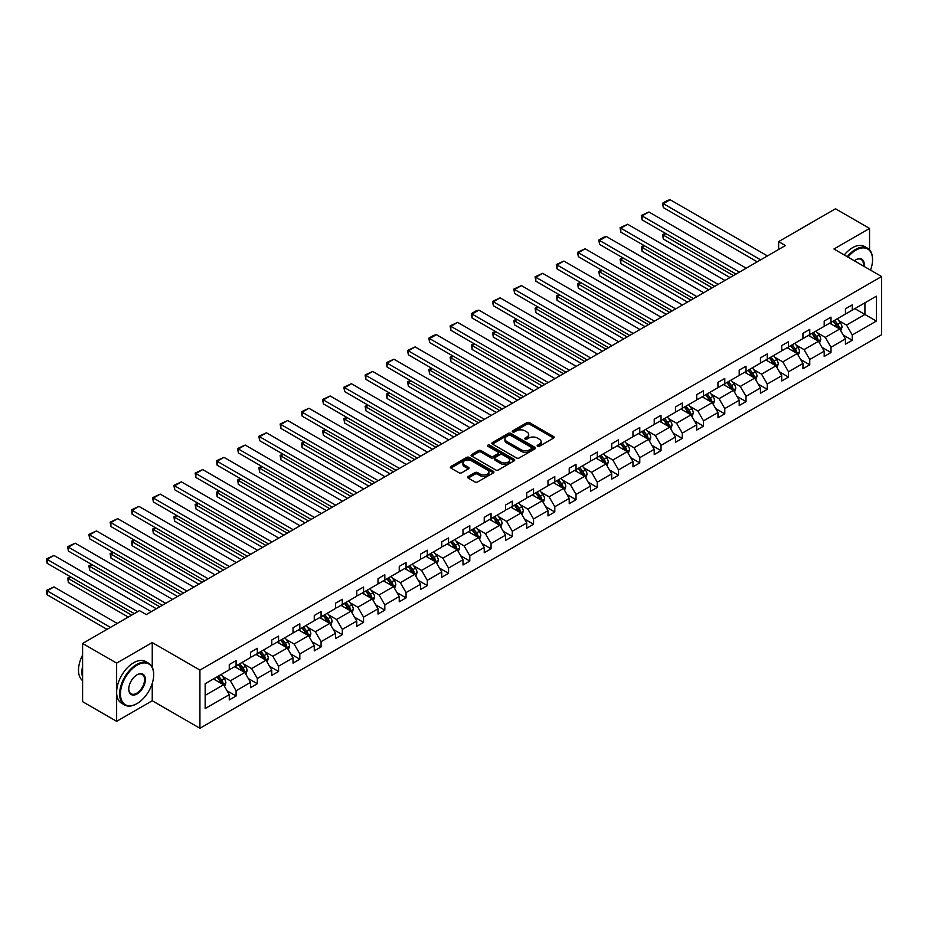 <?xml version="1.0" encoding="UTF-8"?>
<svg xmlns="http://www.w3.org/2000/svg" width="928" height="928" viewBox="0 0 928 928"><rect width="100%" height="100%" fill="white"/><g stroke="black" fill="none" stroke-linecap="round" stroke-linejoin="round"><path stroke-width="1.39" d="M537.532 446.275A1.322 0.766 0 0 0 539.4 446.275L553.61 438.074A1.891 1.09 0 0 0 554.167 437.308A1.891 1.09 0 0 0 553.61 436.531L529.54 422.646A1.891 1.09 0 0 0 526.872 422.646L512.662 430.847A1.322 0.766 0 0 0 514.541 431.926L516.374 430.859A6.055 3.492 0 0 1 524.935 430.859L526.942 432.019A6.055 3.492 0 0 1 528.705 434.49A6.055 3.492 0 0 1 526.942 436.96L525.097 438.016A1.322 0.766 0 0 0 526.965 439.095L528.809 438.039A6.055 3.492 0 0 1 537.37 438.039L539.365 439.199A6.055 3.492 0 0 1 541.14 441.67A6.055 3.492 0 0 1 539.365 444.141L537.532 445.196A1.322 0.766 0 0 0 537.532 446.275L537.532 445.196M468.176 476.516A1.891 1.09 0 0 0 467.631 477.282A1.891 1.09 0 0 0 468.176 478.059L474.927 481.957A1.891 1.09 0 0 0 477.607 481.957L493.383 472.851A1.891 1.09 0 0 0 493.94 472.074A1.891 1.09 0 0 0 493.383 471.308L469.313 457.411A1.891 1.09 0 0 0 466.645 457.411L450.869 466.517A1.891 1.09 0 0 0 450.312 467.294A1.891 1.09 0 0 0 450.869 468.06L459.024 472.77A1.891 1.09 0 0 0 461.692 472.77L468.443 468.872A1.891 1.09 0 0 0 469 468.106A1.891 1.09 0 0 0 468.443 467.329L464.406 464.998A5.058 2.923 0 0 1 462.921 462.933A5.058 2.923 0 0 1 466.042 460.23A5.058 2.923 0 0 1 471.552 460.868L487.397 470.009A5.058 2.923 0 0 1 488.882 472.074A5.058 2.923 0 0 1 485.762 474.776A5.058 2.923 0 0 1 480.24 474.138L477.607 472.619A1.891 1.09 0 0 0 474.927 472.619L468.176 476.516L468.176 478.059M152.25 642.57L116.638 663.126L82.592 643.464L82.592 701.661L116.638 721.323L152.25 700.756L199.926 728.271L199.926 670.086L152.25 642.57L152.25 667.232M869.548 249.852L869.548 228.439L833.936 249.006L881.6 276.521L199.926 670.086M869.548 228.439L835.502 208.777L778.638 241.616L778.638 249.47M82.592 643.464L139.455 610.636L146.264 614.568L785.448 245.537L778.638 241.616M516.513 457.956A1.891 1.09 0 0 0 519.181 457.956L534.957 448.85A1.891 1.09 0 0 0 535.514 448.073A1.891 1.09 0 0 0 534.957 447.296L510.899 433.411A1.891 1.09 0 0 0 508.219 433.411L492.443 442.517A1.891 1.09 0 0 0 491.886 443.282A1.891 1.09 0 0 0 492.443 444.06L516.513 457.956M488.36 446.565A1.322 0.766 0 0 1 489.706 446.751L514.147 460.856L498.394 469.951A1.891 1.09 0 0 1 495.726 469.951L471.656 456.066L478.407 452.191L478.407 450.625L471.656 454.523A1.891 1.09 0 0 0 471.099 455.288A1.891 1.09 0 0 0 471.656 456.066L471.656 454.523M478.407 452.191A1.891 1.09 0 0 1 481.087 452.191L481.087 450.625A1.891 1.09 0 0 0 478.407 450.625M481.087 450.625L490.842 456.251A1.891 1.09 0 0 0 493.51 456.251L497.988 453.664A1.891 1.09 0 0 0 498.545 452.899A1.891 1.09 0 0 0 497.988 452.122L487.838 446.264A1.322 0.766 0 0 1 489.706 445.173L514.17 459.302A1.891 1.09 0 0 1 514.727 460.079A1.891 1.09 0 0 1 514.17 460.845L514.17 459.302M116.638 663.126L116.638 721.323M205.169 683.727L229.274 669.807L229.274 664.541L236.083 660.608L236.083 665.875L250.525 657.546L250.525 652.28L257.334 648.347L257.334 653.614L271.765 645.273L271.765 640.007L278.574 636.074L278.574 641.341L293.016 633.012L293.016 627.746L299.825 623.813L299.825 629.08L314.267 620.739L314.267 615.473L321.076 611.54L321.076 616.818L335.507 608.478L335.507 603.212L342.316 599.279L342.316 604.546L356.758 596.205L356.758 590.939L363.567 587.006L363.567 592.284L378.009 583.944L378.009 578.678L384.818 574.745L384.818 580.012L399.249 571.671L399.249 566.405L406.058 562.472L406.058 567.75L420.5 559.41L420.5 554.144L427.309 550.211L427.309 555.478L441.74 547.149L441.74 541.871L448.56 537.938L448.56 543.216L462.991 534.876L462.991 529.61L469.8 525.677L469.8 530.944L484.242 522.615L484.242 517.337L491.051 513.404L491.051 518.682L505.482 510.342L505.482 505.076L512.291 501.143L512.291 506.41L526.733 498.081L526.733 492.803L533.542 488.87L533.542 494.148L547.984 485.808L547.984 480.542L554.793 476.609L554.793 481.876L569.224 473.547L569.224 468.269L576.033 464.336L576.033 469.614L590.475 461.274L590.475 456.008L597.284 452.075L597.284 457.342L611.726 449.013L611.726 443.735L618.535 439.802L618.535 445.08L632.966 436.74L632.966 431.474L639.775 427.541L639.775 432.808L654.217 424.479L654.217 419.201L661.026 415.28L661.026 420.546L675.468 412.206L675.468 406.94L682.277 403.007L682.277 408.274L696.708 399.945L696.708 394.667L703.517 390.746L703.517 396.012L717.959 387.672L717.959 382.406L724.768 378.473L724.768 383.74L739.198 375.411L739.198 370.133L746.019 366.212L746.019 371.478L760.45 363.138L760.45 357.872L767.259 353.939L767.259 359.206L781.701 350.877L781.701 345.61L788.51 341.678L788.51 346.944L802.94 338.604L802.94 333.338L809.75 329.405L809.75 334.672L824.192 326.343L824.192 321.076L831.001 317.144L831.001 322.41L845.443 314.07L845.443 308.804L852.252 304.871L852.252 310.138L876.357 296.218L876.357 321.076L852.252 334.985L852.252 340.263L845.443 344.195L845.443 338.917L831.001 347.258L831.001 352.524L824.192 356.456L824.192 351.19L809.75 359.519L809.75 364.797L802.94 368.729L802.94 363.451L788.51 371.792L788.51 377.058L781.701 380.99L781.701 375.724L767.259 384.053L767.259 389.331L760.45 393.252L760.45 387.985L746.019 396.326L746.019 401.592L739.198 405.524L739.198 400.258L724.768 408.587L724.768 413.865L717.959 417.786L717.959 412.519L703.517 420.86L703.517 426.126L696.708 430.058L696.708 424.792L682.277 433.121L682.277 438.399L675.468 442.32L675.468 437.053L661.026 445.394L661.026 450.66L654.217 454.592L654.217 449.326L639.775 457.655L639.775 462.921L632.966 466.854L632.966 461.587L618.535 469.928L618.535 475.194L611.726 479.126L611.726 473.86L597.284 482.189L597.284 487.455L590.475 491.388L590.475 486.121L576.033 494.462L576.033 499.728L569.224 503.66L569.224 498.394L554.793 506.723L554.793 511.989L547.984 515.922L547.984 510.655L533.542 518.996L533.542 524.262L526.733 528.194L526.733 522.928L512.291 531.257L512.291 536.523L505.482 540.456L505.482 535.189L491.051 543.53L491.051 548.796L484.242 552.728L484.242 547.462L469.8 555.791L469.8 561.057L462.991 564.99L462.991 559.723L448.56 568.064L448.56 573.33L441.74 577.262L441.74 571.996L427.309 580.325L427.309 585.591L420.5 589.524L420.5 584.257L406.058 592.598L406.058 597.864L399.249 601.796L399.249 596.53L384.818 604.859L384.818 610.125L378.009 614.058L378.009 608.791L363.567 617.132L363.567 622.398L356.758 626.33L356.758 621.064L342.316 629.393L342.316 634.659L335.507 638.592L335.507 633.325L321.076 641.666L321.076 646.932L314.267 650.864L314.267 645.598L299.825 653.927L299.825 659.193L293.016 663.126L293.016 657.859L278.574 666.2L278.574 671.466L271.765 675.398L271.765 670.132L257.334 678.461L257.334 683.727L250.525 687.66L250.525 682.393L236.083 690.734L236.083 696L229.274 699.932L229.274 694.666L205.169 708.574L205.169 683.727M199.926 728.271L881.6 334.718L881.6 276.521M234.726 666.664L244.806 672.487L230.364 680.816L222.476 676.268M230.364 680.816L236.083 690.734M244.806 672.487L250.525 682.393M229.274 668.554L230.364 669.181L236.083 665.875M255.966 654.402L266.046 660.214L251.616 668.554L243.728 664.007M251.616 668.554L257.334 678.461M266.046 660.214L271.765 670.132M250.525 656.282L251.616 656.92L257.334 653.614M277.217 642.13L287.297 647.953L272.855 656.282L264.979 651.734M272.855 656.282L278.574 666.2M287.297 647.953L293.016 657.859M271.765 644.02L272.855 644.647L278.574 641.341M298.468 629.868L308.537 635.68L294.106 644.02L286.218 639.473M294.106 644.02L299.825 653.927M308.537 635.68L314.267 645.598M293.016 631.748L294.106 632.386L299.825 629.08M319.708 617.596L329.788 623.419L315.358 631.759L307.47 627.2M315.358 631.759L321.076 641.666M329.788 623.419L335.507 633.325M314.267 619.486L315.358 620.113L321.076 616.818M340.959 605.334L351.039 611.146L336.597 619.486L328.721 614.939M336.597 619.486L342.316 629.393M351.039 611.146L356.758 621.064M335.507 607.225L336.597 607.852L342.316 604.546M362.21 593.062L372.279 598.885L357.848 607.225L349.96 602.666M357.848 607.225L363.567 617.132M372.279 598.885L378.009 608.791M356.758 594.952L357.848 595.579L363.567 592.284M383.45 580.8L393.53 586.612L379.088 594.952L371.212 590.405M379.088 594.952L384.818 604.859M393.53 586.612L399.249 596.53M378.009 582.691L379.088 583.318L384.818 580.012M404.701 568.528L414.781 574.351L400.339 582.691L392.463 578.132M400.339 582.691L406.058 592.598M414.781 574.351L420.5 584.257M399.249 570.418L400.339 571.045L406.058 567.75M425.94 556.266L436.021 562.09L421.59 570.418L413.702 565.871M421.59 570.418L427.309 580.325M436.021 562.09L441.74 571.996M420.5 558.157L421.59 558.784L427.309 555.478M447.192 543.994L457.272 549.817L442.83 558.157L434.954 553.598M442.83 558.157L448.56 568.064M457.272 549.817L462.991 559.723M441.74 545.884L442.83 546.511L448.56 543.216M468.443 531.732L478.523 537.556L464.081 545.884L456.193 541.337M464.081 545.884L469.8 555.791M478.523 537.556L484.242 547.462M462.991 533.623L464.081 534.25L469.8 530.944M489.682 519.46L499.763 525.283L485.332 533.623L477.444 529.064M485.332 533.623L491.051 543.53M499.763 525.283L505.482 535.189M484.242 521.35L485.332 521.977L491.051 518.682M510.934 507.198L521.014 513.022L506.572 521.35L498.696 516.803M506.572 521.35L512.291 531.257M521.014 513.022L526.733 522.928M505.482 509.089L506.572 509.716L512.291 506.41M532.185 494.926L542.265 500.749L527.823 509.089L519.935 504.53M527.823 509.089L533.542 518.996M542.265 500.749L547.984 510.655M526.733 496.816L527.823 497.443L533.542 494.148M553.424 482.664L563.505 488.488L549.074 496.816L541.186 492.269M549.074 496.816L554.793 506.723M563.505 488.488L569.224 498.394M547.984 484.555L549.074 485.182L554.793 481.876M574.676 470.392L584.756 476.215L570.314 484.555L562.438 479.996M570.314 484.555L576.033 494.462M584.756 476.215L590.475 486.121M569.224 472.282L570.314 472.909L576.033 469.614M595.927 458.13L605.996 463.954L591.565 472.282L583.677 467.735M591.565 472.282L597.284 482.189M605.996 463.954L611.726 473.86M590.475 460.021L591.565 460.648L597.284 457.342M617.166 445.858L627.247 451.681L612.816 460.021L604.928 455.462M612.816 460.021L618.535 469.928M627.247 451.681L632.966 461.587M611.726 447.748L612.816 448.375L618.535 445.08M638.418 433.596L648.498 439.42L634.056 447.748L626.18 443.201M634.056 447.748L639.775 457.655M648.498 439.42L654.217 449.326M632.966 435.487L634.056 436.114L639.775 432.808M659.669 421.324L669.738 427.147L655.307 435.487L647.419 430.928M655.307 435.487L661.026 445.394M669.738 427.147L675.468 437.053M654.217 423.214L655.307 423.841L661.026 420.546M680.908 409.062L690.989 414.886L676.547 423.214L668.67 418.667M676.547 423.214L682.277 433.121M690.989 414.886L696.708 424.792M675.468 410.953L676.547 411.58L682.277 408.274M702.16 396.801L712.24 402.613L697.798 410.953L689.922 406.394M697.798 410.953L703.517 420.86M712.24 402.613L717.959 412.519M696.708 398.68L697.798 399.307L703.517 396.012M723.399 384.528L733.48 390.352L719.049 398.68L711.161 394.133M719.049 398.68L724.768 408.587M733.48 390.352L739.198 400.258M717.959 386.419L719.049 387.046L724.768 383.74M744.65 372.267L754.731 378.079L740.289 386.419L732.412 381.86M740.289 386.419L746.019 396.326M754.731 378.079L760.45 387.985M739.198 374.146L740.289 374.773L746.019 371.478M765.902 359.994L775.982 365.818L761.54 374.146L753.652 369.599M761.54 374.146L767.259 384.053M775.982 365.818L781.701 375.724M760.45 361.885L761.54 362.512L767.259 359.206M787.141 347.733L797.222 353.545L782.791 361.885L774.903 357.326M782.791 361.885L788.51 371.792M797.222 353.545L802.94 363.451M781.701 349.612L782.791 350.239L788.51 346.944M808.392 335.46L818.473 341.284L804.031 349.612L796.154 345.065M804.031 349.612L809.75 359.519M818.473 341.284L824.192 351.19M802.94 337.351L804.031 337.978L809.75 334.672M829.644 323.199L839.724 329.011L825.282 337.351L817.394 332.792M825.282 337.351L831.001 347.258M839.724 329.011L845.443 338.917M824.192 325.078L825.282 325.705L831.001 322.41M854.839 308.641L864.919 314.464L846.533 325.078L838.645 320.531M846.533 325.078L852.252 334.985M876.357 321.076L864.919 314.464L864.919 302.83L876.357 296.218M845.443 312.817L846.533 313.444L852.252 310.138M205.169 695.374L223.555 684.748L213.475 678.936M223.555 684.748L229.274 694.666M843.192 335.031L852.252 340.263M821.941 347.292L831.001 352.524M800.702 359.565L809.75 364.797M779.45 371.826L788.51 377.058M758.199 384.099L767.259 389.331M736.96 396.36L746.019 401.592M715.708 408.633L724.768 413.865M694.457 420.894L703.517 426.126M673.218 433.167L682.277 438.399M651.966 445.428L661.026 450.66M630.727 457.701L639.775 462.921M609.476 469.962L618.535 475.194M588.224 482.235L597.284 487.455M566.985 494.496L576.033 499.728M545.734 506.769L554.793 511.989M524.482 519.03L533.542 524.262M503.243 531.303L512.291 536.523M481.992 543.564L491.051 548.796M460.74 555.837L469.8 561.057M439.501 568.098L448.56 573.33M418.25 580.371L427.309 585.591M396.998 592.632L406.058 597.864M375.759 604.905L384.818 610.125M354.508 617.166L363.567 622.398M333.268 629.439L342.316 634.659M312.017 641.7L321.076 646.932M290.766 653.973L299.825 659.193M269.526 666.234L278.574 671.466M248.275 678.507L257.334 683.727M227.024 690.768L236.083 696M152.25 700.756L152.25 683.379M538.054 446.461L539.365 445.707A6.055 3.492 0 0 0 541.14 443.236L541.14 441.67M528.705 434.49L528.705 436.056A6.055 3.492 0 0 1 526.942 438.526L525.631 439.292M553.61 436.531L553.61 438.074L529.54 424.212A1.891 1.09 0 0 0 526.872 424.212L513.196 432.112M534.957 447.296L534.957 448.85L510.899 434.977A1.891 1.09 0 0 0 508.219 434.977L492.466 444.071M531.616 448.618A1.322 0.766 0 0 0 531.616 447.528L510.493 435.336A1.322 0.766 0 0 0 508.625 435.336L506.688 436.462A6.055 3.492 0 0 0 504.913 438.932A6.055 3.492 0 0 0 506.688 441.392L521.118 449.732A6.055 3.492 0 0 0 529.679 449.732L531.616 448.618L531.616 450.184A1.322 0.766 0 0 0 531.999 449.651L531.999 448.073M504.913 438.932L504.913 440.498A6.055 3.492 0 0 0 506.688 442.969L506.688 441.392M531.616 450.184L529.679 451.31A6.055 3.492 0 0 1 521.118 451.31L506.688 442.969M481.087 452.191L490.842 457.829A1.891 1.09 0 0 0 493.51 457.829L497.988 455.242A1.891 1.09 0 0 0 498.545 454.465L498.545 452.899M500.969 462.098A5.058 2.923 0 0 0 506.479 462.736A5.058 2.923 0 0 0 509.6 460.033A5.058 2.923 0 0 0 508.115 457.968L502.535 454.755A1.891 1.09 0 0 0 499.867 454.755L495.39 457.33A1.891 1.09 0 0 0 494.833 458.107A1.891 1.09 0 0 0 495.39 458.884L500.969 462.098L500.969 463.675A5.058 2.923 0 0 0 506.479 464.302A5.058 2.923 0 0 0 509.6 461.61L509.6 460.033M494.833 458.107L494.833 459.685A1.891 1.09 0 0 0 495.39 460.45L495.39 458.884M500.969 463.675L495.39 460.45M488.882 472.074L488.882 473.651A5.058 2.923 0 0 1 485.762 476.342A5.058 2.923 0 0 1 480.24 475.716L477.607 474.185A1.891 1.09 0 0 0 474.927 474.185L468.211 478.071M462.921 462.933L462.921 464.499A5.058 2.923 0 0 0 464.406 466.564L464.406 464.998M468.42 468.884L464.406 466.564M493.36 472.862L469.313 458.989A1.891 1.09 0 0 0 466.645 458.989L450.892 468.083L450.869 466.517M840.756 330.809L842.009 327.19A5.104 2.946 -120 0 0 840.374 322.84L837.323 318.756M831.836 324.464L830.514 322.689M733.41 275.581L663.311 235.109L663.311 239.041L730.011 277.542M838.97 328.582L839.248 327.41A5.104 2.946 -120 0 0 837.787 324.336L834.736 320.253M833.448 320.995L836.824 325.484A2.598 1.496 60 0 1 837.288 326.273L839.248 327.41M833.1 321.192L836.151 325.276A5.104 2.946 60 0 1 837.427 327.688M665.898 233.612L663.311 235.109L662.569 234.68L665.156 233.183M663.311 239.041L662.569 234.68M760.658 259.852L663.311 203.65L663.311 207.582L757.248 261.824M767.468 255.919L670.12 199.729L663.311 203.65L662.569 203.22L667.336 200.471L670.12 199.729M663.311 207.582L662.569 203.22M870.51 270.118A23.502 13.572 120 0 0 872.54 259.736A23.502 13.572 120 0 0 855.929 250.142A23.502 13.572 120 0 0 847.948 257.102M847.241 256.685A24.082 13.897 -60 0 1 855.523 249.435A24.082 13.897 -60 0 1 867.552 248.24A24.082 13.897 -60 0 1 872.54 259.26A24.082 13.897 -60 0 1 872.54 259.504M854.375 260.803A11.751 6.786 -60 0 1 855.929 259.736L855.929 259.736A11.751 6.786 -60 0 1 864.084 266.417M844.248 254.956A24.082 13.897 -60 0 1 852.519 247.706A24.082 13.897 -60 0 1 864.56 246.512L867.552 248.24M863.33 265.976A11.171 6.45 120 0 0 861.103 259.422A11.171 6.45 120 0 0 855.72 259.863M136.66 703.784L137.066 703.552A23.502 13.572 120 0 0 153.688 674.76A23.502 13.572 120 0 0 137.066 665.167A23.502 13.572 120 0 0 120.454 693.958A23.502 13.572 120 0 0 137.066 703.552L136.66 703.784A24.082 13.897 -60 0 1 124.619 704.978A24.082 13.897 -60 0 1 120.93 685.676A24.082 13.897 -60 0 1 136.66 664.46A24.082 13.897 -60 0 1 148.7 663.276A24.082 13.897 -60 0 1 153.688 674.296A24.082 13.897 -60 0 1 153.688 674.528M137.066 693.958A11.751 6.786 -60 0 1 128.76 689.156A11.751 6.786 -60 0 1 137.066 674.76L137.066 674.76A11.751 6.786 -60 0 1 145.371 679.563A11.751 6.786 -60 0 1 137.066 693.958M128.76 688.912A11.171 6.45 120 0 0 131.068 693.796A11.171 6.45 120 0 0 136.66 693.251A11.171 6.45 120 0 0 143.956 683.402A11.171 6.45 120 0 0 142.239 674.447A11.171 6.45 120 0 0 136.857 674.888M124.619 704.978L121.626 703.25A24.082 13.897 -60 0 1 117.937 683.948A24.082 13.897 -60 0 1 133.667 662.731A24.082 13.897 -60 0 1 145.696 661.548L148.7 663.276M82.592 677.278A24.082 13.897 -60 0 1 82.592 666.269M82.592 680.618A24.082 13.897 -60 0 1 82.592 655.075M819.505 343.07L820.758 339.451A5.104 2.946 -120 0 0 819.134 335.112L816.072 331.029M810.585 336.725L809.262 334.962M712.17 287.854L642.072 247.37L642.072 251.302L708.76 289.814M817.719 340.843L818.009 339.671A5.104 2.946 -120 0 0 816.547 336.609L813.485 332.526M812.209 333.256L815.573 337.757A2.598 1.496 60 0 1 816.048 338.546L818.009 339.671M811.849 333.465L814.912 337.548A5.104 2.946 60 0 1 816.176 339.961M644.658 245.885L642.072 247.37L641.318 246.941L643.904 245.444M642.072 251.302L641.318 246.941M798.266 355.343L799.507 351.724A5.104 2.946 -120 0 0 797.883 347.374L794.82 343.29M789.345 348.998L788.011 347.223M690.919 300.115L620.82 259.643L620.82 263.575L687.52 302.076M796.468 353.116L796.758 351.944A5.104 2.946 -120 0 0 795.296 348.87L792.234 344.787M790.958 345.529L794.322 350.018A2.598 1.496 60 0 1 794.797 350.807L796.758 351.944M790.598 345.726L793.66 349.81A5.104 2.946 60 0 1 794.936 352.222M623.407 258.146L620.82 259.643L620.066 259.214L622.653 257.717M620.82 263.575L620.066 259.214M739.407 272.124L642.072 215.922L642.072 219.855L736.008 274.085M746.216 268.192L648.881 211.99L642.072 215.922L641.318 215.493L648.881 211.99M642.072 219.855L641.318 215.493M718.156 284.386L620.82 228.184L620.82 232.116L714.757 286.358M724.965 280.453L627.63 224.251L620.82 228.184L620.066 227.754L627.63 224.251M620.82 232.116L620.066 227.754M777.014 367.604L778.267 363.985A5.104 2.946 -120 0 0 776.632 359.646L773.581 355.563M768.094 361.259L766.772 359.496M669.668 312.376L599.569 271.904L599.569 275.836L666.269 314.348M775.228 365.377L775.506 364.205A5.104 2.946 -120 0 0 774.045 361.131L770.994 357.06M769.706 357.79L773.082 362.291A2.598 1.496 60 0 1 773.546 363.08L775.506 364.205M769.358 357.999L772.409 362.082A5.104 2.946 60 0 1 773.685 364.495M602.156 270.419L599.569 271.904L598.827 271.475L601.414 269.978M599.569 275.836L598.827 271.475M696.916 296.658L599.569 240.456L599.569 244.389L693.506 298.619M703.726 292.726L606.378 236.524L599.569 240.456L598.827 240.027L603.594 237.266L606.378 236.524M599.569 244.389L598.827 240.027M755.763 379.877L757.016 376.258A5.104 2.946 -120 0 0 755.392 371.908L752.33 367.824M746.843 373.532L745.52 371.757M648.428 324.649L578.33 284.177L578.33 288.109L645.018 326.61M753.977 377.65L754.267 376.478A5.104 2.946 -120 0 0 752.805 373.404L749.743 369.321M748.467 370.063L751.831 374.552A2.598 1.496 60 0 1 752.306 375.341L754.267 376.478M748.107 370.26L751.17 374.344A5.104 2.946 60 0 1 752.434 376.756M580.916 282.68L578.33 284.177L577.576 283.748L580.162 282.251M578.33 288.109L577.576 283.748M675.665 308.92L578.33 252.718L578.33 256.65L672.266 310.892M682.474 304.987L585.139 248.785L578.33 252.718L577.576 252.288L585.139 248.785M578.33 256.65L577.576 252.288M734.524 392.138L735.776 388.519A5.104 2.946 -120 0 0 734.141 384.18L731.09 380.097M725.603 385.793L724.269 384.03M627.177 336.91L557.078 296.438L557.078 300.37L623.778 338.882M732.726 389.911L733.016 388.739A5.104 2.946 -120 0 0 731.554 385.665L728.492 381.594M727.216 382.324L730.58 386.814A2.598 1.496 60 0 1 731.055 387.614L733.016 388.739M726.868 382.533L729.918 386.616A5.104 2.946 60 0 1 731.194 389.029M559.665 294.953L557.078 296.438L556.324 296.009L558.923 294.512M557.078 300.37L556.324 296.009M654.414 321.192L557.078 264.99L557.078 268.923L651.015 323.153M661.235 317.26L563.888 261.058L557.078 264.99L556.324 264.561L563.888 261.058M557.078 268.923L556.324 264.561M713.272 404.411L714.525 400.792A5.104 2.946 -120 0 0 712.89 396.442L709.839 392.358M704.352 398.066L703.03 396.291M605.938 349.183L535.827 308.711L535.827 312.643L602.527 351.144M711.486 402.184L711.764 401.012A5.104 2.946 -120 0 0 710.303 397.938L707.252 393.855M705.976 394.597L709.34 399.086A2.598 1.496 60 0 1 709.804 399.875L711.764 401.012M705.616 394.794L708.667 398.878A5.104 2.946 60 0 1 709.943 401.29M538.414 307.214L535.827 308.711L535.085 308.282L537.672 306.785M535.827 312.643L535.085 308.282M633.174 333.454L535.827 277.252L535.827 281.184L629.764 335.426M639.984 329.521L542.636 273.319L535.827 277.252L535.085 276.822L542.636 273.319M535.827 281.184L535.085 276.822M692.021 416.672L693.274 413.053A5.104 2.946 -120 0 0 691.65 408.714L688.588 404.631M683.101 410.327L681.778 408.564M584.686 361.444L514.588 320.972L514.588 324.904L581.276 363.416M690.235 414.445L690.525 413.273A5.104 2.946 -120 0 0 689.063 410.199L686.001 406.128M684.725 406.858L688.089 411.348A2.598 1.496 60 0 1 688.564 412.148L690.525 413.273M684.365 407.067L687.428 411.15A5.104 2.946 60 0 1 688.692 413.563M517.174 319.487L514.588 320.972L513.834 320.543L516.42 319.046M514.588 324.904L513.834 320.543M611.923 345.726L514.588 289.524L514.588 293.457L608.524 347.687M618.732 341.794L521.397 285.592L514.588 289.524L513.834 289.095L521.397 285.592M514.588 293.457L513.834 289.095M670.782 428.945L672.034 425.326A5.104 2.946 -120 0 0 670.399 420.976L667.348 416.892M661.861 422.6L660.539 420.825M563.435 373.717L493.336 333.245L493.336 337.177L560.036 375.678M668.984 426.718L669.274 425.546A5.104 2.946 -120 0 0 667.812 422.472L664.75 418.389M663.474 419.131L666.838 423.62A2.598 1.496 60 0 1 667.313 424.409L669.274 425.546M663.126 419.328L666.176 423.412A5.104 2.946 60 0 1 667.452 425.824M495.923 331.748L493.336 333.245L492.582 332.816L495.181 331.319M493.336 337.177L492.582 332.816M590.684 357.988L493.336 301.786L493.336 305.718L587.273 359.96M597.493 354.055L500.146 297.853L493.336 301.786L492.582 301.356L500.146 297.853M493.336 305.718L492.582 301.356M649.53 441.206L650.783 437.587A5.104 2.946 -120 0 0 649.159 433.248L646.097 429.165M640.61 434.861L639.288 433.098M542.196 385.978L472.085 345.506L472.085 349.438L538.785 387.95M647.744 438.979L648.022 437.807A5.104 2.946 -120 0 0 646.561 434.733L643.51 430.662M642.234 431.392L645.598 435.882A2.598 1.496 60 0 1 646.062 436.682L648.022 437.807M641.874 431.601L644.937 435.684A5.104 2.946 60 0 1 646.201 438.097M474.684 344.021L472.085 345.506L471.343 345.077L473.93 343.58M472.085 349.438L471.343 345.077M628.279 453.479L629.532 449.86A5.104 2.946 -120 0 0 627.908 445.51L624.846 441.426M619.37 447.134L618.036 445.359M520.944 398.251L450.846 357.779L450.846 361.711L517.534 400.212M626.493 451.252L626.783 450.08A5.104 2.946 -120 0 0 625.321 447.006L622.259 442.923M620.983 443.665L624.347 448.154A2.598 1.496 60 0 1 624.822 448.943L626.783 450.08M620.623 443.862L623.686 447.946A5.104 2.946 60 0 1 624.962 450.358M453.432 356.282L450.846 357.779L450.092 357.35L452.678 355.853M450.846 361.711L450.092 357.35M607.04 465.74L608.292 462.121A5.104 2.946 -120 0 0 606.657 457.782L603.606 453.699M598.119 459.395L596.797 457.632M499.693 410.512L429.594 370.04L429.594 373.972L496.294 412.484M605.253 463.513L605.532 462.341A5.104 2.946 -120 0 0 604.07 459.267L601.019 455.196M599.732 455.926L603.096 460.416A2.598 1.496 60 0 1 603.571 461.216L605.532 462.341M599.384 456.135L602.434 460.218A5.104 2.946 60 0 1 603.71 462.631M432.181 368.555L429.594 370.04L428.852 369.611L431.439 368.114M429.594 373.972L428.852 369.611M585.788 478.013L587.041 474.394A5.104 2.946 -120 0 0 585.417 470.044L582.355 465.96M576.868 471.668L575.546 469.893M478.454 422.785L408.355 382.313L408.355 386.245L475.043 424.746M584.002 475.786L584.28 474.614A5.104 2.946 -120 0 0 582.83 471.54L579.768 467.457M578.492 468.199L581.856 472.688A2.598 1.496 60 0 1 582.332 473.477L584.28 474.614M578.132 468.396L581.195 472.48A5.104 2.946 60 0 1 582.459 474.892M410.942 380.816L408.355 382.313L407.601 381.884L410.188 380.387M408.355 386.245L407.601 381.884M564.537 490.274L565.79 486.655A5.104 2.946 -120 0 0 564.166 482.316L561.104 478.233M555.628 483.929L554.294 482.166M457.202 435.046L387.104 394.574L387.104 398.506L453.804 437.018M562.751 488.047L563.041 486.875A5.104 2.946 -120 0 0 561.579 483.801L558.517 479.718M557.241 480.46L560.605 484.95A2.598 1.496 60 0 1 561.08 485.75L563.041 486.875M556.881 480.669L559.944 484.752A5.104 2.946 60 0 1 561.22 487.165M389.69 393.089L387.104 394.574L386.35 394.145L388.936 392.648M387.104 398.506L386.35 394.145M543.298 502.547L544.55 498.928A5.104 2.946 -120 0 0 542.915 494.578L539.864 490.494M534.377 496.202L533.055 494.427M435.951 447.319L365.852 406.847L365.852 410.779L432.552 449.28M541.511 500.32L541.79 499.148A5.104 2.946 -120 0 0 540.328 496.074L537.277 491.991M535.99 492.733L539.365 497.222A2.598 1.496 60 0 1 539.829 498.011L541.79 499.148M535.642 492.93L538.692 497.014A5.104 2.946 60 0 1 539.968 499.426M368.439 405.35L365.852 406.847L365.11 406.418L367.697 404.921M365.852 410.779L365.11 406.418M522.046 514.808L523.299 511.189A5.104 2.946 -120 0 0 521.675 506.85L518.613 502.767M513.126 508.463L511.804 506.7M414.712 459.58L344.613 419.108L344.613 423.04L411.301 461.552M520.26 512.581L520.55 511.409A5.104 2.946 -120 0 0 519.088 508.335L516.026 504.252M514.75 504.994L518.114 509.484A2.598 1.496 60 0 1 518.59 510.272L520.55 511.409M514.39 505.203L517.453 509.286A5.104 2.946 60 0 1 518.717 511.688M347.2 417.623L344.613 419.108L343.859 418.679L346.446 417.182M344.613 423.04L343.859 418.679M500.807 527.081L502.048 523.462A5.104 2.946 -120 0 0 500.424 519.112L497.362 515.028M491.886 520.736L490.552 518.961M393.46 471.853L323.362 431.381L323.362 435.313L390.062 473.814M499.009 524.854L499.299 523.682A5.104 2.946 -120 0 0 497.837 520.608L494.775 516.525M493.499 517.267L496.863 521.756A2.598 1.496 60 0 1 497.338 522.545L499.299 523.682M493.139 517.464L496.202 521.548A5.104 2.946 60 0 1 497.478 523.96M325.948 429.884L323.362 431.381L322.608 430.952L325.194 429.455M323.362 435.313L322.608 430.952M479.556 539.342L480.808 535.723A5.104 2.946 -120 0 0 479.173 531.384L476.122 527.301M470.635 532.997L469.313 531.234M372.209 484.114L302.11 443.642L302.11 447.574L368.81 486.086M477.769 537.115L478.048 535.943A5.104 2.946 -120 0 0 476.586 532.869L473.535 528.786M472.248 529.528L475.623 534.018A2.598 1.496 60 0 1 476.087 534.806L478.048 535.943M471.9 529.737L474.95 533.82A5.104 2.946 60 0 1 476.226 536.222M304.697 442.157L302.11 443.642L301.368 443.213L303.955 441.716M302.11 447.574L301.368 443.213M458.304 551.615L459.557 547.996A5.104 2.946 -120 0 0 457.933 543.646L454.871 539.562M449.384 545.27L448.062 543.495M350.97 496.387L280.871 455.915L280.871 459.847L347.559 498.348M456.518 549.388L456.808 548.204A5.104 2.946 -120 0 0 455.346 545.142L452.284 541.059M451.008 541.801L454.372 546.29A2.598 1.496 60 0 1 454.848 547.079L456.808 548.204M450.648 541.998L453.711 546.082A5.104 2.946 60 0 1 454.975 548.494M283.458 454.418L280.871 455.915L280.117 455.486L282.704 453.989M280.871 459.847L280.117 455.486M569.432 370.26L472.085 314.058L472.085 317.991L566.022 372.221M576.242 366.328L478.894 310.126L472.085 314.058L471.343 313.629L476.11 310.868L478.894 310.126M472.085 317.991L471.343 313.629M548.181 382.522L450.846 326.32L450.846 330.252L544.782 384.494M554.99 378.589L457.655 322.387L450.846 326.32L450.092 325.89L457.655 322.387M450.846 330.252L450.092 325.89M526.942 394.794L429.594 338.592L429.594 342.525L523.531 396.755M533.751 390.862L436.404 334.66L429.594 338.592L428.852 338.163L433.62 335.402L436.404 334.66M429.594 342.525L428.852 338.163M505.69 407.056L408.355 350.854L408.355 354.786L502.28 409.028M512.5 403.123L415.164 346.921L408.355 350.854L407.601 350.424L415.164 346.921M408.355 354.786L407.601 350.424M484.439 419.328L387.104 363.126L387.104 367.059L481.04 421.289M491.248 415.396L393.913 359.194L387.104 363.126L386.35 362.697L393.913 359.194M387.104 367.059L386.35 362.697M463.2 431.59L365.852 375.388L365.852 379.32L459.789 433.562M470.009 427.657L372.662 371.455L365.852 375.388L365.11 374.958L372.662 371.455M365.852 379.32L365.11 374.958M441.948 443.862L344.613 387.66L344.613 391.593L438.55 445.823M448.758 439.93L351.422 383.728L344.613 387.66L343.859 387.231L351.422 383.728M344.613 391.593L343.859 387.231M420.697 456.124L323.362 399.922L323.362 403.854L417.298 458.096M427.506 452.191L330.171 395.989L323.362 399.922L322.608 399.492L330.171 395.989M323.362 403.854L322.608 399.492M399.458 468.396L302.11 412.194L302.11 416.127L396.047 470.357M406.267 464.464L308.92 408.262L302.11 412.194L301.368 411.754L308.92 408.262M302.11 416.127L301.368 411.754M378.206 480.658L280.871 424.456L280.871 428.388L374.808 482.63M385.016 476.725L287.68 420.523L280.871 424.456L280.117 424.026L287.68 420.523M280.871 428.388L280.117 424.026M437.065 563.876L438.318 560.257A5.104 2.946 -120 0 0 436.682 555.918L433.631 551.835M428.144 557.531L426.81 555.768M329.718 508.648L259.62 468.176L259.62 472.108L326.32 510.62M435.267 561.649L435.557 560.477A5.104 2.946 -120 0 0 434.095 557.403L431.033 553.32M429.757 554.062L433.121 558.552A2.598 1.496 60 0 1 433.596 559.34L435.557 560.477M429.409 554.271L432.46 558.354A5.104 2.946 60 0 1 433.736 560.756M262.206 466.68L259.62 468.176L258.866 467.747L261.464 466.25M259.62 472.108L258.866 467.747M356.967 492.93L259.62 436.728L259.62 440.661L353.556 494.891M363.776 488.998L266.429 432.796L259.62 436.728L258.866 436.288L266.429 432.796M259.62 440.661L258.866 436.288M415.814 576.149L417.066 572.53A5.104 2.946 -120 0 0 415.431 568.18L412.38 564.096M406.893 569.804L405.571 568.029M308.479 520.921L238.368 480.449L238.368 484.381L305.068 522.882M414.027 573.91L414.306 572.738A5.104 2.946 -120 0 0 412.844 569.676L409.793 565.593M408.517 566.335L411.881 570.824A2.598 1.496 60 0 1 412.345 571.613L414.306 572.738M408.158 566.532L411.208 570.616A5.104 2.946 60 0 1 412.484 573.028M240.955 478.952L238.368 480.449L237.626 480.02L240.213 478.523M238.368 484.381L237.626 480.02M335.716 505.192L238.368 448.99L238.368 452.922L332.305 507.152M342.525 501.259L245.178 445.057L238.368 448.99L237.626 448.56L245.178 445.057M238.368 452.922L237.626 448.56M394.562 588.41L395.815 584.791A5.104 2.946 -120 0 0 394.191 580.452L391.129 576.369M385.642 582.065L384.32 580.302M287.228 533.182L217.129 492.71L217.129 496.642L283.817 535.154M392.776 586.183L393.066 585.011A5.104 2.946 -120 0 0 391.604 581.937L388.542 577.854M387.266 578.596L390.63 583.086A2.598 1.496 60 0 1 391.106 583.874L393.066 585.011M386.906 578.805L389.969 582.888A5.104 2.946 60 0 1 391.233 585.29M219.716 491.214L217.129 492.71L216.375 492.281L218.962 490.784M217.129 496.642L216.375 492.281M314.464 517.464L217.129 461.262L217.129 465.195L311.066 519.425M321.274 513.532L223.938 457.33L217.129 461.262L216.375 460.822L223.938 457.33M217.129 465.195L216.375 460.822M373.323 600.683L374.576 597.064A5.104 2.946 -120 0 0 372.94 592.714L369.889 588.63M364.402 594.338L363.08 592.563M265.976 545.455L195.878 504.983L195.878 508.915L262.578 547.416M371.525 598.444L371.815 597.272A5.104 2.946 -120 0 0 370.353 594.21L367.302 590.127M366.015 590.869L369.379 595.358A2.598 1.496 60 0 1 369.854 596.147L371.815 597.272M365.667 591.066L368.718 595.15A5.104 2.946 60 0 1 369.994 597.562M198.464 503.486L195.878 504.983L195.124 504.542L197.722 503.057M195.878 508.915L195.124 504.542M293.225 529.726L195.878 473.524L195.878 477.456L289.814 531.686M300.034 525.793L202.687 469.591L195.878 473.524L195.124 473.094L202.687 469.591M195.878 477.456L195.124 473.094M352.072 612.944L353.324 609.325A5.104 2.946 -120 0 0 351.7 604.975L348.638 600.903M343.151 606.599L341.829 604.836M244.737 557.716L174.626 517.244L174.626 521.176L241.326 559.688M350.285 610.717L350.564 609.545A5.104 2.946 -120 0 0 349.102 606.471L346.051 602.388M344.775 603.13L348.139 607.62A2.598 1.496 60 0 1 348.603 608.408L350.564 609.545M344.416 603.339L347.478 607.422A5.104 2.946 60 0 1 348.742 609.824M177.225 515.748L174.626 517.244L173.884 516.815L176.471 515.318M174.626 521.176L173.884 516.815M271.974 541.987L174.626 485.796L174.626 489.729L268.563 543.959M278.783 538.066L181.436 481.864L174.626 485.796L173.884 485.356L181.436 481.864M174.626 489.729L173.884 485.356M330.82 625.217L332.073 621.598A5.104 2.946 -120 0 0 330.449 617.248L327.387 613.164M321.912 618.872L320.578 617.097M223.486 569.989L153.387 529.517L153.387 533.449L220.075 571.95M329.034 622.978L329.324 621.806A5.104 2.946 -120 0 0 327.862 618.744L324.8 614.661M323.524 615.403L326.888 619.892A2.598 1.496 60 0 1 327.364 620.681L329.324 621.806M323.164 615.6L326.227 619.684A5.104 2.946 60 0 1 327.503 622.096M155.974 528.02L153.387 529.517L152.633 529.076L155.22 527.591M153.387 533.449L152.633 529.076M250.722 554.26L153.387 498.058L153.387 501.99L247.324 556.22M257.532 550.327L160.196 494.125L153.387 498.058L152.633 497.628L160.196 494.125M153.387 501.99L152.633 497.628M309.581 637.478L310.834 633.859A5.104 2.946 -120 0 0 309.198 629.509L306.147 625.437M300.66 631.133L299.338 629.37M202.234 582.25L132.136 541.778L132.136 545.71L198.836 584.222M307.794 635.251L308.073 634.079A5.104 2.946 -120 0 0 306.611 631.005L303.56 626.922M302.273 627.664L305.637 632.154A2.598 1.496 60 0 1 306.112 632.942L308.073 634.079M301.925 627.873L304.976 631.956A5.104 2.946 60 0 1 306.252 634.358M134.722 540.282L132.136 541.778L131.393 541.349L133.98 539.852M132.136 545.71L131.393 541.349M229.483 566.521L132.136 510.33L132.136 514.263L226.072 568.493M236.292 562.6L138.945 506.398L132.136 510.33L131.393 509.89L138.945 506.398M132.136 514.263L131.393 509.89M288.33 649.739L289.582 646.132A5.104 2.946 -120 0 0 287.958 641.782L284.896 637.698M279.409 643.406L278.087 641.631M180.995 594.523L110.896 554.051L110.896 557.983L177.584 596.484M286.543 647.512L286.822 646.34A5.104 2.946 -120 0 0 285.372 643.278L282.309 639.195M281.033 639.937L284.397 644.426A2.598 1.496 60 0 1 284.873 645.215L286.822 646.34M280.674 640.134L283.736 644.218A5.104 2.946 60 0 1 285 646.63M113.483 552.554L110.896 554.051L110.142 553.61L112.729 552.125M110.896 557.983L110.142 553.61M208.232 578.794L110.896 522.592L110.896 526.524L204.821 580.754M215.041 574.861L117.705 518.659L110.896 522.592L110.142 522.162L117.705 518.659M110.896 526.524L110.142 522.162M267.078 662.012L268.331 658.393A5.104 2.946 -120 0 0 266.707 654.043L263.645 649.971M258.17 655.667L256.836 653.892M159.744 606.784L89.645 566.312L89.645 570.244L156.345 608.756M265.292 659.785L265.582 658.613A5.104 2.946 -120 0 0 264.12 655.539L261.058 651.456M259.782 652.198L263.146 656.688A2.598 1.496 60 0 1 263.622 657.476L265.582 658.613M259.422 652.407L262.485 656.49A5.104 2.946 60 0 1 263.761 658.892M92.232 564.816L89.645 566.312L88.891 565.883L91.478 564.386M89.645 570.244L88.891 565.883M186.98 591.055L89.645 534.864L89.645 538.797L183.582 593.027M193.79 587.134L96.454 530.932L89.645 534.864L88.891 534.424L96.454 530.932M89.645 538.797L88.891 534.424M245.839 674.273L247.092 670.666A5.104 2.946 -120 0 0 245.456 666.316L242.405 662.232M236.918 667.94L235.596 666.165M131.683 615.125L68.394 578.585L68.394 582.517L128.284 617.085M244.052 672.046L244.331 670.874A5.104 2.946 -120 0 0 242.869 667.812L239.818 663.729M238.531 664.46L241.906 668.96A2.598 1.496 60 0 1 242.37 669.749L244.331 670.874M238.183 664.668L241.234 668.752A5.104 2.946 60 0 1 242.51 671.164M70.98 577.088L68.394 578.585L67.651 578.144L70.238 576.659M68.394 582.517L67.651 578.144M165.741 603.328L68.394 547.126L68.394 551.058L162.33 605.288M172.55 599.395L75.203 543.193L68.394 547.126L67.651 546.696L75.203 543.193M68.394 551.058L67.651 546.696M224.588 686.546L225.84 682.927A5.104 2.946 -120 0 0 224.216 678.577L221.154 674.505M110.444 627.386L47.154 590.846L53.963 586.914L117.253 623.454M215.667 680.201L214.345 678.426M47.154 594.778L46.4 591.983L46.4 590.417L47.154 590.846L47.154 594.778L107.033 629.358M222.801 684.319L223.091 683.147A5.104 2.946 -120 0 0 221.63 680.073L218.567 675.99M217.291 676.732L220.655 681.222A2.598 1.496 60 0 1 221.131 682.01L223.091 683.147M216.932 676.941L219.994 681.024A5.104 2.946 60 0 1 221.258 683.426M46.4 590.417L53.963 586.914M137.68 611.656L47.154 559.398L47.154 563.331L134.27 613.628M151.299 611.656L53.963 555.466L47.154 559.398L46.4 558.958L53.963 555.466M47.154 563.331L46.4 558.958M539.365 445.707L539.365 444.141M525.097 439.095L525.097 438.016M526.942 438.526L526.942 436.96M512.662 431.926L512.662 430.847M526.872 424.212L526.872 422.646M529.54 424.212L529.54 422.646M492.443 444.06L492.443 442.517M508.219 434.977L508.219 433.411M510.899 434.977L510.899 433.411M521.118 451.31L521.118 449.732M529.679 451.31L529.679 449.732M490.842 457.829L490.842 456.251M493.51 457.829L493.51 456.251M497.988 455.242L497.988 453.664M489.706 446.751L489.706 445.173M474.927 474.185L474.927 472.619M477.607 474.185L477.607 472.619M480.24 475.716L480.24 474.138M468.443 468.872L468.443 467.329M466.645 458.989L466.645 457.411M469.313 458.989L469.313 457.411M493.383 472.851L493.383 471.308M839.353 328.802L841.974 327.282M837.787 324.336L840.374 322.84M834.701 326.122L836.151 325.276M818.102 341.063L820.723 339.555M816.547 336.609L819.134 335.112M813.462 338.384L814.912 337.548M796.862 353.336L799.484 351.816M795.296 348.87L797.883 347.374M792.21 350.656L793.66 349.81M775.611 365.597L778.232 364.089M774.045 361.131L776.632 359.646M770.959 362.918L772.409 362.082M754.36 377.87L756.981 376.35M752.805 373.404L755.392 371.908M749.72 375.19L751.17 374.344M733.12 390.131L735.742 388.623M731.554 385.665L734.141 384.18M728.468 387.452L729.918 386.616M711.869 402.404L714.49 400.884M710.303 397.938L712.89 396.442M707.217 399.724L708.667 398.878M690.618 414.665L693.239 413.157M689.063 410.199L691.65 408.714M685.978 411.986L687.428 411.15M669.378 426.938L672 425.418M667.812 422.472L670.399 420.976M664.726 424.258L666.176 423.412M648.127 439.199L650.748 437.691M646.561 434.733L649.159 433.248M643.475 436.52L644.937 435.684M626.876 451.472L629.497 449.952M625.321 447.006L627.908 445.51M622.236 448.792L623.686 447.946M605.636 463.733L608.258 462.225M604.07 459.267L606.657 457.782M600.984 461.054L602.434 460.218M584.385 476.006L587.006 474.486M582.83 471.54L585.417 470.044M579.745 473.315L581.195 472.48M563.134 488.267L565.767 486.759M561.579 483.801L564.166 482.316M558.494 485.588L559.944 484.752M541.894 500.54L544.516 499.02M540.328 496.074L542.915 494.578M537.242 497.849L538.692 497.014M520.643 512.801L523.264 511.293M519.088 508.335L521.675 506.85M516.003 510.122L517.453 509.286M499.403 525.074L502.025 523.554M497.837 520.608L500.424 519.112M494.752 522.383L496.202 521.548M478.152 537.335L480.774 535.827M476.586 532.869L479.173 531.384M473.5 534.656L474.95 533.82M456.901 549.608L459.522 548.088M455.346 545.142L457.933 543.646M452.261 546.917L453.711 546.082M435.661 561.869L438.283 560.361M434.095 557.403L436.682 555.918M431.01 559.19L432.46 558.354M414.41 574.142L417.032 572.622M412.844 569.676L415.431 568.18M409.758 571.451L411.208 570.616M393.159 586.403L395.78 584.895M391.604 581.937L394.191 580.452M388.519 583.724L389.969 582.888M371.919 598.676L374.541 597.156M370.353 594.21L372.94 592.714M367.268 595.985L368.718 595.15M350.668 610.937L353.29 609.429M349.102 606.471L351.7 604.975M346.016 608.258L347.478 607.422M329.417 623.21L332.038 621.69M327.862 618.744L330.449 617.248M324.777 620.519L326.227 619.684M308.177 635.471L310.799 633.963M306.611 631.005L309.198 629.509M303.526 632.792L304.976 631.956M286.926 647.744L289.548 646.224M285.372 643.278L287.958 641.782M282.286 645.053L283.736 644.218M265.675 660.005L268.308 658.497M264.12 655.539L266.707 654.043M261.035 657.326L262.485 656.49M244.435 672.278L247.057 670.758M242.869 667.812L245.456 666.316M239.784 669.587L241.234 668.752M223.184 684.539L225.806 683.031M221.63 680.073L224.216 678.577M218.544 681.86L219.994 681.024"/></g></svg>
